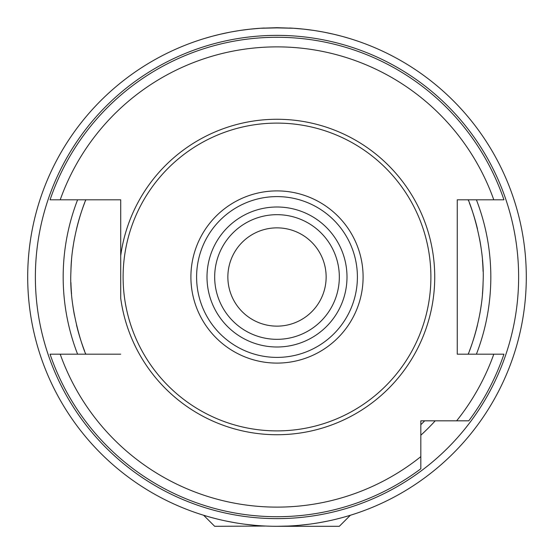 <?xml version="1.0" encoding="UTF-8"?>
<svg xmlns="http://www.w3.org/2000/svg" width="554" height="554" viewBox="0 0 554 554"><rect width="100%" height="100%" fill="white"/><g stroke="black" fill="none" stroke-linecap="round" stroke-linejoin="round"><path stroke-width="0.83" d="M120.71 354.186L50.054 354.186A239.709 239.709 0 0 0 420.825 468.767L420.825 420.825L468.767 420.825A239.709 239.709 0 0 0 503.946 354.186L457.265 354.186L457.265 199.814L503.946 199.814A239.709 239.709 0 0 0 50.054 199.814L120.71 199.814L120.71 298.253A157.731 157.731 0 0 0 277 434.731A157.731 157.731 0 0 0 434.731 277A157.731 157.731 0 0 0 277 119.269A157.731 157.731 0 0 0 120.71 255.747L120.71 298.253M468.158 199.814A206.15 206.15 0 0 1 468.511 200.693A206.15 206.15 0 0 0 468.158 199.814C467.728 197.626 485.318 240.824 483.074 282.637C482.582 321.008 467.576 355.945 468.158 354.186A206.15 206.15 0 0 0 468.511 353.307A206.15 206.15 0 0 1 468.158 354.186M424.689 420.825A206.15 206.15 0 0 1 420.825 424.689M85.842 354.186A206.15 206.15 0 0 1 85.489 353.307A206.15 206.15 0 0 0 85.842 354.186C86.272 356.374 68.682 313.176 70.926 271.363C71.418 232.992 86.424 198.055 85.842 199.814A206.15 206.15 0 0 0 85.489 200.693A206.15 206.15 0 0 1 85.842 199.814M277 123.106A153.894 153.894 0 0 1 430.894 277A153.894 153.894 0 0 1 277 430.894A153.894 153.894 0 0 1 123.106 277A153.894 153.894 0 0 1 277 123.106M277 339.325A62.325 62.325 0 0 0 339.325 277A62.325 62.325 0 0 0 277 214.675A62.325 62.325 0 0 0 214.675 277A62.325 62.325 0 0 0 277 339.325A62.325 62.325 0 0 1 214.675 277A62.325 62.325 0 0 1 277 214.675M277 227.86A49.14 49.14 0 0 0 227.86 277A49.14 49.14 0 0 0 277 326.14A49.14 49.14 0 0 0 326.14 277A49.14 49.14 0 0 0 277 227.86M289.631 28.019A249.3 249.3 0 0 1 293.572 28.254L277 27.887L260.428 28.254L249.397 29.23M264.327 28.025A249.3 249.3 0 0 0 27.839 285.289A249.3 249.3 0 0 0 277 526.3L288.219 526.051M265.788 526.051L214.675 526.3L203.637 515.262L202.189 514.811L206.954 516.259M207.113 516.3L210.7 517.325M211.815 517.623L218.214 519.271M226.254 521.079L235.291 522.789M244.951 524.229L255.082 525.337M238.947 30.622L231.108 31.959M229.328 32.298L221.524 33.953M220.672 34.147L212.916 36.079M206.774 37.797L206.046 38.011M200.382 39.763L196.372 41.1M195.687 41.335L194.482 41.751M194.149 41.869L193.713 42.021M195.548 41.384L197.73 40.636M204.142 38.586L211.136 36.557M219.959 34.313L229.688 32.229M240.54 30.38L250.955 29.064M260.782 28.226L277 27.7L293.232 28.226M303.003 29.057L313.349 30.366M324.187 32.208L333.979 34.3M342.739 36.522L349.74 38.545M356.374 40.671L358.431 41.377M360.287 42.021L359.885 41.882M359.553 41.765L358.473 41.391M357.732 41.135L353.798 39.826M348.175 38.074L347.552 37.894M341.299 36.135L333.501 34.189M332.275 33.905L324.789 32.326M323.162 32.014L315.136 30.636M304.658 29.237L293.572 28.254A249.3 249.3 0 0 1 526.161 285.289A249.3 249.3 0 0 1 277 526.3L339.325 526.3L350.363 515.262L351.811 514.811L347.116 516.238M298.938 525.331L309.063 524.229M318.709 522.789L327.719 521.085M335.752 519.278L342.178 517.63M343.051 517.394L346.887 516.307M469.376 202.903A206.15 206.15 0 0 1 477.486 229.01A206.15 206.15 0 0 0 469.376 202.903M479.563 238.719A206.15 206.15 0 0 1 481.267 249.203A206.15 206.15 0 0 0 479.563 238.719M482.458 260.138A206.15 206.15 0 0 1 483.074 271.37A206.15 206.15 0 0 0 482.458 260.138M483.074 282.637A206.15 206.15 0 0 1 482.458 293.862A206.15 206.15 0 0 0 483.074 282.637M481.267 304.797A206.15 206.15 0 0 1 479.563 315.281A206.15 206.15 0 0 0 481.267 304.797M477.486 324.99A206.15 206.15 0 0 1 469.376 351.104A206.15 206.15 0 0 0 477.486 324.99M84.624 202.896A206.15 206.15 0 0 0 76.514 229.01A206.15 206.15 0 0 1 84.624 202.896M74.437 238.719A206.15 206.15 0 0 0 72.733 249.203A206.15 206.15 0 0 1 74.437 238.719M71.542 260.138A206.15 206.15 0 0 0 70.926 271.363A206.15 206.15 0 0 1 71.542 260.138M70.926 282.63A206.15 206.15 0 0 0 71.542 293.862A206.15 206.15 0 0 1 70.926 282.63M72.733 304.797A206.15 206.15 0 0 0 74.437 315.281A206.15 206.15 0 0 1 72.733 304.797M76.514 324.99A206.15 206.15 0 0 0 84.624 351.098A206.15 206.15 0 0 1 76.514 324.99M493.794 199.814A230.125 230.125 0 0 0 60.206 199.814M456.641 420.825A230.125 230.125 0 0 0 493.794 354.186M60.206 354.186A230.125 230.125 0 0 0 420.825 456.641M277 190.901A86.099 86.099 0 0 0 190.901 277A86.099 86.099 0 0 0 277 363.099A86.099 86.099 0 0 0 363.099 277A86.099 86.099 0 0 0 277 190.901M277 196.601A80.399 80.399 0 0 0 196.601 277A80.399 80.399 0 0 0 277 357.399A80.399 80.399 0 0 0 357.399 277A80.399 80.399 0 0 0 277 196.601M277 346.998A69.998 69.998 0 0 0 346.998 277A69.998 69.998 0 0 0 277 207.002A69.998 69.998 0 0 0 207.002 277A69.998 69.998 0 0 0 277 346.998M260.428 28.254A249.3 249.3 0 0 0 27.839 285.289A249.3 249.3 0 0 0 277 526.3A249.3 249.3 0 0 0 526.161 285.289A249.3 249.3 0 0 0 293.572 28.254M277 35.373A241.627 241.627 0 0 1 518.627 277A241.627 241.627 0 0 1 277 518.627A241.627 241.627 0 0 1 35.373 277A241.627 241.627 0 0 1 277 35.373M476.405 199.814A213.823 213.823 0 0 1 476.405 354.186M435.222 420.825A213.823 213.823 0 0 1 420.825 435.222M77.595 199.814A213.823 213.823 0 0 0 77.595 354.186"/></g></svg>
